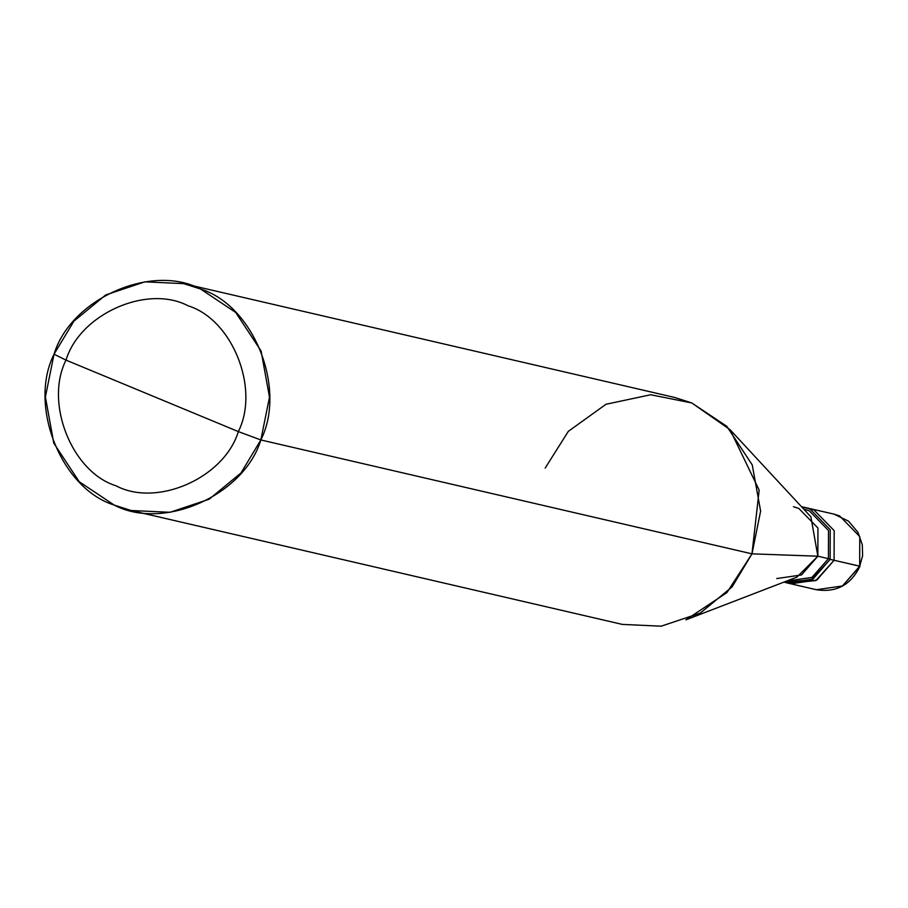 <?xml version="1.0" encoding="UTF-8"?>
<svg xmlns="http://www.w3.org/2000/svg" width="908" height="908" viewBox="0 0 908 908"><rect width="100%" height="100%" fill="white"/><g stroke="black" fill="none" stroke-linecap="round" stroke-linejoin="round"><path stroke-width="1.36" d="M806.395 507.776L814.022 509.99L834.18 530.635L834.089 560.281L859.99 566.24L842.454 585.955L816.44 589.735L842.454 585.955L859.672 566.217L859.763 536.571L839.605 515.914L833.975 514.11L839.605 515.914L859.763 536.571L859.672 566.217L834.089 560.281L815.849 580.575L788.893 583.288L815.849 580.575L834.089 560.281L834.18 530.635L814.022 509.99L808.392 508.174L814.022 509.99L834.18 530.635L834.089 560.281L816.871 580.03L790.857 583.799L816.871 580.03L834.089 560.281L834.18 530.635L814.022 509.99L806.395 507.776M859.74 566.036L862.6 555.844L862.305 544.811L857.958 532.338L848.537 521.169L833.975 514.11L801.48 506.698L810.072 509.07L830.218 529.716L830.139 559.362L834.089 560.281L830.139 559.362L811.4 579.917L784.001 582.085L786.895 582.879L812.91 579.111L830.139 559.362L830.218 529.716L810.072 509.07L804.431 507.254M776.783 578.544L801.503 574.957L817.858 556.207L751.983 553.846L260.846 439.96L269.483 397.182L261.107 351.021L235.671 312.431L200.645 289.062L183.745 283.637L144.849 281.843L105.714 294.952L73.911 321.16L54.037 354.188L66 360.113C79.961 313.986 147.153 284.136 188.172 305.837C232.414 319.491 259.994 388.647 238.339 431.584L66 360.113C44.333 403.05 71.925 472.205 116.167 485.859C157.186 507.561 224.378 477.721 238.339 431.584L260.846 439.96L751.983 553.846L817.858 556.207L828.414 558.647L830.139 559.362L828.414 558.647L812.047 577.409L787.338 580.995L811.888 577.499L828.414 558.647L828.493 530.488L809.346 510.864L803.682 509.082L809.346 510.864L828.493 530.488L828.414 558.647L817.858 556.207L796.94 577.102L685.915 619.835L726.911 592.606L751.983 553.846L732.109 586.874L700.306 613.082L661.172 626.191L622.275 624.398L131.138 510.512L170.034 512.305L209.169 499.196L240.972 472.989L260.846 439.96C244.093 495.314 163.463 531.135 114.238 505.086C61.154 488.697 28.046 405.717 54.037 354.188L45.4 396.955L53.776 443.127L79.212 481.717L114.238 505.086L131.138 510.512M238.339 431.584C224.378 477.721 157.186 507.561 116.167 485.859C71.925 472.205 44.333 403.05 66 360.113L238.339 431.584C259.994 388.647 232.414 319.491 188.172 305.837C147.153 284.136 79.961 313.986 66 360.113L54.037 354.188C70.79 298.834 151.42 263.014 200.645 289.062C253.729 305.451 286.837 388.431 260.846 439.96L238.339 431.584M183.745 283.637L674.882 397.522L691.783 402.948L726.809 426.317L752.244 464.907L760.62 511.079L751.983 553.846L759.167 490.138L730.021 429.643L810.912 516.868L817.858 556.207L817.949 528.036L798.802 508.423L793.444 506.709M730.021 429.643L691.783 402.948L650.684 394.753L606.011 404.264L568.34 431.334L545.175 468.085M786.895 582.879L816.44 589.735C836.347 592.776 850.864 584.945 859.99 566.24"/></g></svg>

